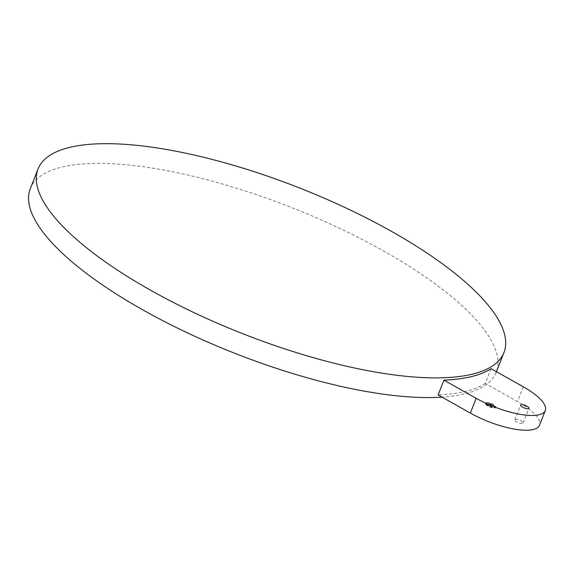 <?xml version="1.0" encoding="UTF-8"?>
<svg xmlns="http://www.w3.org/2000/svg" width="574" height="574" viewBox="0 0 574 574"><rect width="100%" height="100%" fill="white"/><g stroke="black" fill="none" stroke-linecap="round" stroke-linejoin="round"><path stroke-width="0.43" stroke-dasharray="2.87 2.15" d="M491.093 368.687L485.281 383.439L517.511 401.585A48.969 15.297 -158.5 0 1 539.488 425.269M515.409 419.415A4.449 1.392 -158.5 0 1 520.345 420.505A4.449 1.392 -158.5 0 1 523.129 423.067A4.449 1.392 -158.5 0 1 522.57 423.447A4.449 1.392 -158.5 0 1 517.633 422.364A4.449 1.392 -158.5 0 1 514.842 419.802A4.449 1.392 -158.5 0 1 515.409 419.415M485.281 383.439A250.379 78.2 -158.5 0 1 465.586 391.368A250.379 78.2 -158.5 0 1 438.113 394.919M30.293 188.688A250.379 78.2 -158.5 0 1 61.877 167.077A250.379 78.2 -158.5 0 1 339.521 228.273A250.379 78.2 -158.5 0 1 496.209 372.217A250.379 78.2 -158.5 0 1 464.617 393.829A250.379 78.2 -158.5 0 1 442.009 397.115M487.814 406.048A5.568 1.736 -158.5 0 1 485.317 403.357A5.568 1.736 -158.5 0 1 493.174 404.742A5.568 1.736 -158.5 0 1 495.678 407.432A5.568 1.736 -158.5 0 1 487.814 406.048M487.907 405.811A5.568 1.736 -158.5 0 1 485.41 403.12A5.568 1.736 -158.5 0 1 493.267 404.505A5.568 1.736 -158.5 0 1 495.771 407.196A5.568 1.736 -158.5 0 1 487.907 405.811M492.7 404.641A4.384 1.37 -158.5 0 1 494.666 406.765A4.384 1.37 -158.5 0 1 488.481 405.675A4.384 1.37 -158.5 0 1 486.508 403.551A4.384 1.37 -158.5 0 1 492.7 404.641M492.822 404.613L493.303 404.699L492.822 404.613M494.953 406.378L495.427 406.464L494.953 406.378M489.292 403.192L489.766 403.278L489.292 403.192M491.889 407.124L491.409 407.038L491.889 407.124M494.752 407.368L494.279 407.289L494.752 407.368M486.228 403.938L485.755 403.852L486.228 403.938M488.359 405.703L487.878 405.617L488.359 405.703M486.752 402.869L486.278 402.783L486.752 402.869M492.607 404.878A4.384 1.37 -158.5 0 1 494.58 407.002A4.384 1.37 -158.5 0 1 488.388 405.904A4.384 1.37 -158.5 0 1 486.415 403.787A4.384 1.37 -158.5 0 1 492.607 404.878M490.799 406.048L489.938 405.538L491.674 406.141L491.021 406.342L489.816 405.402L490.304 405.344L491.566 406.055L490.992 406.198L488.524 405.115L489.737 405.366L488.818 404.857L487.835 404.964L489.048 404.663L491.66 405.818L491.086 405.962L488.661 404.928L489.83 405.129L488.912 404.62L488.704 405.007L487.929 404.727L489.141 404.433L490.103 405.072M489.859 405.596L488.919 405.352L489.859 405.574M488.058 405.108L488.675 405.337L487.943 404.792L488.574 404.713M488.374 405.194L488.625 404.792M489.816 404.814L489.156 404.641L490.583 404.311L491.014 404.692L490.174 404.541L492.657 405.811L489.816 404.814L492.743 405.918L492.14 406.069L489.887 404.483L492.808 405.646L489.895 404.727M489.945 404.735L489.543 404.577L490.088 404.469M488.467 405.251L488.646 404.778M488.546 405.179L488.754 404.735M489.938 405.538L490.892 405.811M489.83 404.792L489.873 404.39M489.873 404.914L490.002 404.448M488.56 405.014L488.151 404.871M489.156 404.641L490.67 404.074L491.107 404.455L490.268 404.311L490.67 404.074M490.49 404.562L492.75 405.574L492.219 405.703L490.009 404.361M489.83 404.892L489.249 404.405M490.548 404.591L490.72 404.118M492.729 404.849L493.209 404.935L492.729 404.849M494.86 406.614L495.333 406.701L494.86 406.614M489.199 403.429L489.679 403.515L489.199 403.429M491.796 407.361L491.315 407.275L491.796 407.361M494.659 407.605L494.185 407.526L494.659 407.605M486.135 404.175L485.661 404.089L486.135 404.175M488.266 405.94L487.785 405.854L488.266 405.94M486.659 403.099L486.185 403.02L486.659 403.099M523.323 386.826L517.511 401.585M523.129 423.067L528.941 408.308M514.842 419.802L520.661 405.043M496.417 371.679L496.209 372.217"/><path stroke-width="0.86" d="M443.924 380.16A250.379 78.2 -158.5 0 0 471.398 376.616A250.379 78.2 -158.5 0 0 491.093 368.687L523.323 386.826A48.969 15.297 -158.5 0 1 545.3 410.518A48.969 15.297 -158.5 0 1 476.147 398.306L443.924 380.16L438.113 394.919L470.336 413.065A48.969 15.297 -158.5 0 0 539.488 425.269L545.3 410.518M521.221 404.663A4.449 1.392 -158.5 0 1 526.157 405.753A4.449 1.392 -158.5 0 1 528.941 408.308A4.449 1.392 -158.5 0 1 528.381 408.695A4.449 1.392 -158.5 0 1 523.445 407.605A4.449 1.392 -158.5 0 1 520.661 405.043A4.449 1.392 -158.5 0 1 521.221 404.663M442.009 397.115A250.379 78.2 -158.5 0 1 168.892 323.793A250.379 78.2 -158.5 0 1 30.293 188.688L38.042 169.014A250.379 78.2 -158.5 0 1 69.626 147.403A250.379 78.2 -158.5 0 1 347.277 208.599A250.379 78.2 -158.5 0 1 503.958 352.544A250.379 78.2 -158.5 0 1 472.366 374.155A250.379 78.2 -158.5 0 1 194.722 312.966A250.379 78.2 -158.5 0 1 38.042 169.014M476.147 398.306L470.336 413.065M503.958 352.544L496.209 372.217"/></g></svg>
